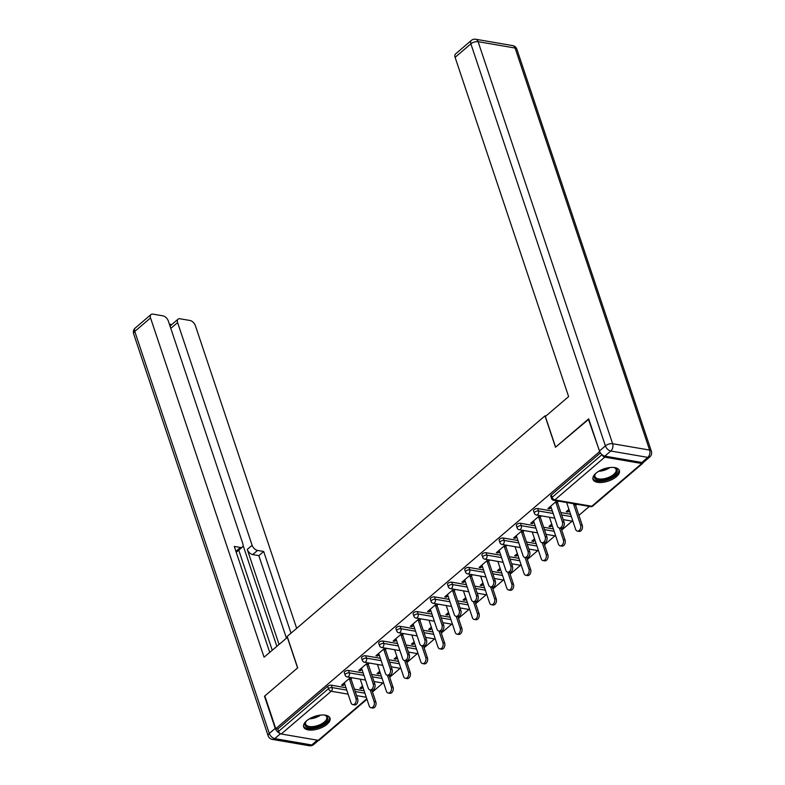 <?xml version="1.0" encoding="UTF-8"?>
<svg xmlns="http://www.w3.org/2000/svg" width="785" height="785" viewBox="0 0 785 785"><rect width="100%" height="100%" fill="white"/><g stroke="black" fill="none" stroke-linecap="round" stroke-linejoin="round"><path stroke-width="1.18" d="M327.031 724.29A13.894 6.486 161.5 0 0 330.014 718.128A13.894 6.486 161.5 0 0 320.437 715.115A13.894 6.486 161.5 0 0 306.641 720.787A13.894 6.486 161.5 0 0 303.658 726.949A13.894 6.486 161.5 0 0 313.244 729.962A13.894 6.486 161.5 0 0 327.031 724.29M616.372 476.701A13.894 6.486 161.5 0 0 619.355 470.549A13.894 6.486 161.5 0 0 609.778 467.536A13.894 6.486 161.5 0 0 595.982 473.208A13.894 6.486 161.5 0 0 592.999 479.37A13.894 6.486 161.5 0 0 602.586 482.382A13.894 6.486 161.5 0 0 616.372 476.701M372.502 691.977L382.933 683.048M389.703 677.259L400.134 668.329M406.905 662.54L417.335 653.611M424.106 647.821L434.537 638.892M441.307 633.102L451.738 624.173M458.509 618.384L468.939 609.454M475.71 603.665L486.141 594.736M492.911 588.946L503.342 580.017M510.113 574.227L520.543 565.298M527.314 559.509L537.745 550.579M544.515 544.79L554.946 535.861M561.717 530.071L572.147 521.142M578.918 515.353L589.349 506.423M366.958 699.278L319.23 740.127A2.669 1.55 -130.6 0 1 318.239 740.333L281.256 733.995A2.669 1.55 -130.6 0 1 278.547 731.414L277.743 729.02L275.78 728.686L264.83 695.952L297.692 667.839L287.192 636.449L544.996 415.854L545.928 416.011M602.134 454.77A2.669 1.55 49.4 0 0 604.774 457.155L641.767 463.503A2.669 1.55 49.4 0 0 642.748 463.297A2.669 1.55 49.4 0 0 643.111 462.424M551.315 494.933L552.12 497.327A2.669 1.246 161.5 0 0 551.541 498.504L550.746 496.12A2.669 1.246 -18.5 0 1 551.315 494.933L600.427 452.906M544.996 415.854L555.495 447.244L588.809 419.2M588.357 419.121L599.848 451.944M275.78 728.686L599.308 451.856M556.938 500.859L547.93 508.562L549.628 508.857L549.176 507.502M568.939 509.386L566.23 511.702L567.928 511.997L567.476 510.642M549.628 508.857L551.188 507.522M556.153 503.273L558.635 501.154M575.238 503.999L573.904 505.138M567.928 511.997L569.39 510.741M575.601 505.432L576.936 504.294M348.511 670.478L349.315 672.873A2.669 1.246 -18.5 0 0 345.694 673.952A2.669 1.246 161.5 0 0 345.125 675.139L344.321 672.745A2.669 1.246 -18.5 0 1 344.9 671.558A2.669 1.246 -18.5 0 1 348.511 670.478L363.161 672.99M371.639 674.452L381.333 676.111M277.743 729.02L327.698 686.276A2.669 1.246 -18.5 0 1 331.309 685.197L345.959 687.709M354.437 689.171L364.132 690.829M367.723 662.776L358.716 670.478L360.413 670.763L361.973 669.428M366.938 665.189L369.421 663.06M379.724 671.293L377.016 673.618L378.713 673.903L380.175 672.657M382.913 641.041L383.718 643.435A2.669 1.246 -18.5 0 0 380.097 644.514A2.669 1.246 161.5 0 0 379.528 645.702L378.723 643.308A2.669 1.246 -18.5 0 1 379.302 642.12A2.669 1.246 -18.5 0 1 382.913 641.041L397.573 643.553M406.041 645.005L415.736 646.673M402.126 633.328L393.118 641.041L394.816 641.325L396.376 639.991M401.341 635.752L403.824 633.623M414.127 641.855L411.418 644.181L413.116 644.465L414.578 643.219M417.316 611.603L418.12 613.998A2.669 1.246 -18.5 0 0 414.5 615.077A2.669 1.246 161.5 0 0 413.93 616.264L413.126 613.87A2.669 1.246 -18.5 0 1 413.705 612.683A2.669 1.246 -18.5 0 1 417.316 611.603L431.976 614.115M440.444 615.568L450.139 617.236M436.529 603.891L427.521 611.603L429.218 611.888L430.779 610.553M435.744 606.314L438.226 604.185M448.529 612.418L445.821 614.743L447.519 615.028L448.981 613.782M451.718 582.166L452.523 584.56A2.669 1.246 -18.5 0 0 448.902 585.639A2.669 1.246 161.5 0 0 448.333 586.817L447.528 584.433A2.669 1.246 -18.5 0 1 448.107 583.245A2.669 1.246 -18.5 0 1 451.718 582.166L466.378 584.678M474.846 586.13L484.541 587.798M470.931 574.453L461.923 582.166L463.621 582.45L465.181 581.116M470.146 576.877L472.629 574.748M482.932 582.98L480.224 585.296L481.921 585.59L483.383 584.344M486.121 552.728L486.926 555.123A2.669 1.246 -18.5 0 0 483.305 556.202A2.669 1.246 161.5 0 0 482.736 557.379L481.931 554.995A2.669 1.246 -18.5 0 1 482.51 553.808A2.669 1.246 -18.5 0 1 486.121 552.728L500.781 555.24M509.249 556.693L518.944 558.361M505.334 545.016L496.326 552.728L498.024 553.013L499.584 551.678M504.549 547.439L507.031 545.31M517.335 553.543L514.626 555.859L516.324 556.153L517.786 554.897M520.524 523.291L521.328 525.685A2.669 1.246 -18.5 0 0 517.707 526.764A2.669 1.246 161.5 0 0 517.138 527.942L516.334 525.558A2.669 1.246 -18.5 0 1 516.913 524.37A2.669 1.246 -18.5 0 1 520.524 523.291L535.184 525.803M543.652 527.255L553.346 528.923M539.737 515.578L530.729 523.281L532.426 523.575L533.986 522.241M538.952 517.992L541.434 515.873M551.737 524.105L549.029 526.421L550.727 526.715L552.189 525.459M537.725 508.572L538.53 510.966A2.669 1.246 -18.5 0 0 534.919 512.046A2.669 1.246 161.5 0 0 534.34 513.223L533.535 510.839A2.669 1.246 -18.5 0 1 534.114 509.651A2.669 1.246 -18.5 0 1 537.725 508.572L552.385 511.084M560.853 512.536L570.548 514.204M534.536 538.824L531.828 541.14L533.525 541.434L534.987 540.178M522.535 530.297L513.527 538L515.225 538.294L516.785 536.96M521.75 532.721L524.233 530.591M503.322 538.01L504.127 540.404A2.669 1.246 -18.5 0 0 500.506 541.483A2.669 1.246 161.5 0 0 499.937 542.661L499.132 540.276A2.669 1.246 -18.5 0 1 499.711 539.089A2.669 1.246 -18.5 0 1 503.322 538.01L517.982 540.522M526.45 541.974L536.145 543.642M500.133 568.261L497.425 570.577L499.123 570.872L500.585 569.616M488.133 559.734L479.125 567.447L480.822 567.732L482.382 566.397M487.348 562.158L489.83 560.029M468.92 567.447L469.724 569.841A2.669 1.246 -18.5 0 0 466.104 570.921A2.669 1.246 161.5 0 0 465.534 572.098L464.73 569.714A2.669 1.246 -18.5 0 1 465.309 568.526A2.669 1.246 -18.5 0 1 468.92 567.447L483.58 569.959M492.048 571.411L501.743 573.079M465.731 597.699L463.022 600.015L464.72 600.309L466.182 599.063M453.73 589.172L444.722 596.885L446.42 597.169L447.98 595.835M452.945 591.596L455.428 589.466M434.517 596.885L435.322 599.279A2.669 1.246 -18.5 0 0 431.701 600.358A2.669 1.246 161.5 0 0 431.132 601.536L430.327 599.151A2.669 1.246 -18.5 0 1 430.906 597.964A2.669 1.246 -18.5 0 1 434.517 596.885L449.177 599.397M457.645 600.849L467.34 602.517M431.328 627.136L428.62 629.462L430.317 629.747L431.779 628.5M419.327 618.609L410.32 626.322L412.017 626.607L413.577 625.272M418.542 621.033L421.025 618.904M400.114 626.322L400.919 628.716A2.669 1.246 -18.5 0 0 397.298 629.796A2.669 1.246 161.5 0 0 396.729 630.983L395.925 628.589A2.669 1.246 -18.5 0 1 396.503 627.401A2.669 1.246 -18.5 0 1 400.114 626.322L414.774 628.834M423.243 630.286L432.937 631.954M396.925 656.574L394.217 658.9L395.915 659.184L397.377 657.938M384.925 648.047L375.917 655.76L377.614 656.044L379.175 654.71M384.14 650.471L386.622 648.341M365.712 655.76L366.516 658.154A2.669 1.246 -18.5 0 0 362.896 659.233A2.669 1.246 161.5 0 0 362.327 660.42L361.522 658.026A2.669 1.246 -18.5 0 1 362.101 656.839A2.669 1.246 -18.5 0 1 365.712 655.76L380.362 658.272M388.84 659.734L398.535 661.392M362.523 686.011L359.815 688.337L361.512 688.622L362.974 687.375M350.522 677.494L341.514 685.197L343.212 685.482L344.772 684.147M349.737 679.908L352.22 677.779M532.426 523.575L531.975 522.221M550.727 526.715L550.275 525.361M515.225 538.294L514.774 536.94M533.525 541.434L533.074 540.08M498.024 553.013L497.572 551.659M516.324 556.153L515.873 554.799M480.822 567.732L480.371 566.378M499.123 570.872L498.671 569.517M463.621 582.45L463.17 581.096M481.921 585.59L481.47 584.236M446.42 597.169L445.968 595.815M464.72 600.309L464.269 598.955M429.218 611.888L428.767 610.534M447.519 615.028L447.067 613.674M412.017 626.607L411.566 625.253M430.317 629.747L429.866 628.392M394.816 641.325L394.364 639.971M413.116 644.465L412.665 643.111M377.614 656.044L377.163 654.69M395.915 659.184L395.463 657.83M360.413 670.763L359.962 669.409M378.713 673.903L378.262 672.549M343.212 685.482L342.76 684.128M361.512 688.622L361.061 687.267M550.736 506.168L557.428 526.176A4.013 2.679 -80.3 0 0 559.234 528.001A4.013 2.679 -80.3 0 0 562.001 526.166A4.013 2.679 -80.3 0 0 562.394 521.927L564.091 522.221A4.013 2.679 99.7 0 1 563.699 526.45A4.013 2.679 99.7 0 1 560.932 528.295L559.234 528.001M557.399 502.214L564.091 522.221M555.702 501.919L562.394 521.927M580.557 525.037L582.254 525.332A4.013 2.679 99.7 0 1 581.862 529.571A4.013 2.679 99.7 0 1 579.104 531.406L577.397 531.111A4.013 2.679 -80.3 0 0 580.164 529.276A4.013 2.679 -80.3 0 0 580.557 525.037L573.413 503.685M566.642 502.528L575.601 529.286A4.013 2.679 -80.3 0 0 577.397 531.111M582.254 525.332L575.15 504.078M613.477 467.438A12.03 5.613 -18.5 0 1 614.527 467.713A12.03 5.613 -18.5 0 1 609.7 478.251A12.03 5.613 -18.5 0 1 597.395 479.92A12.03 5.613 -18.5 0 1 595.148 474.199A12.03 5.613 -18.5 0 1 595.825 473.345M595.442 473.797A11.137 5.191 161.5 0 0 594.971 476.544A11.137 5.191 161.5 0 0 609.16 477.172A11.137 5.191 161.5 0 0 616.088 469.479A11.137 5.191 161.5 0 0 614.056 467.575M592.842 478.526A13.806 6.437 161.5 0 0 610.279 478.919A13.806 6.437 161.5 0 0 618.982 469.783M324.136 715.017A12.03 5.613 -18.5 0 1 325.196 715.292A12.03 5.613 -18.5 0 1 327.796 719.472A12.03 5.613 -18.5 0 1 314.402 727.616A12.03 5.613 -18.5 0 1 305.08 723.22A12.03 5.613 -18.5 0 1 305.807 721.778A12.03 5.613 -18.5 0 1 306.484 720.924M306.101 721.386A11.137 5.191 161.5 0 0 305.669 722.328A11.137 5.191 161.5 0 0 305.63 724.123A11.137 5.191 161.5 0 0 316.07 726.037A11.137 5.191 161.5 0 0 326.707 718.864A11.137 5.191 161.5 0 0 326.746 717.058A11.137 5.191 161.5 0 0 324.715 715.155M303.501 726.105A13.806 6.437 161.5 0 0 316.718 727.98A13.806 6.437 161.5 0 0 329.484 719.188A13.806 6.437 161.5 0 0 329.641 717.362M604.862 456.124L641.845 462.473L647.802 457.38L610.808 451.032L604.862 456.124A5.348 3.101 -130.6 0 1 599.436 450.973L588.681 418.837L555.603 447.146L545.349 416.511L568.625 396.602L455.104 57.334A5.348 3.101 -130.6 0 1 455.555 53.949L471.314 40.457A5.348 3.101 49.4 0 0 470.872 43.842L455.104 57.334M649.774 456.958A5.348 5.348 0 0 0 651.364 451.198A5.348 2.492 161.5 0 0 649.607 450.06L515.088 48.032L478.104 41.683L612.624 443.721L649.607 450.06A5.348 3.572 -80.3 0 1 647.802 457.38A5.348 3.101 49.4 0 0 649.774 456.958L643.818 462.051A5.348 3.101 -130.6 0 1 641.845 462.473M287.477 637.322L264.064 657.202L150.543 317.945L134.775 331.437L269.294 733.465L275.25 728.372L264.496 696.236L297.584 667.927L287.33 637.292M279.038 644.387L247.265 549.421L252.113 545.271L177.606 322.576L170.806 328.395M252.113 545.271A5.348 3.101 49.4 0 0 257.529 550.422L252.682 554.573A5.348 3.101 -130.6 0 1 247.265 549.421M291.009 633.181L263.672 551.482L257.529 550.422M296.661 628.343L195.377 325.628A5.348 3.101 49.4 0 0 189.96 320.476L180.02 318.769A5.348 3.101 49.4 0 0 178.048 319.191A5.348 3.101 49.4 0 0 177.606 322.576M235.912 551.335L240.416 547.488A5.348 3.101 49.4 0 0 242.388 547.066A5.348 3.101 49.4 0 0 242.83 543.671L168.324 320.986A5.348 3.101 49.4 0 0 162.897 315.835L152.967 314.128A5.348 3.101 49.4 0 0 150.995 314.549A5.348 3.101 49.4 0 0 150.543 317.945M171.729 324.597L169.393 324.195M240.416 547.488L234.273 546.429L269.716 652.364M275.25 728.372A5.348 3.101 49.4 0 0 279.892 733.318M276.83 646.271L243.105 545.467M238.768 550.167L272.238 650.206M170.276 326.825A5.348 3.101 -130.6 0 1 170.993 325.235L178.048 319.191M242.388 547.066L237.531 551.217A5.348 3.101 -130.6 0 1 236.03 551.688M286.407 638.077L258.824 555.633L252.682 554.573M258.824 555.633L263.672 551.482M533.535 520.887L540.227 540.894A4.013 2.679 -80.3 0 0 542.033 542.72A4.013 2.679 -80.3 0 0 544.8 540.885A4.013 2.679 -80.3 0 0 545.192 536.646L546.89 536.94A4.013 2.679 99.7 0 1 546.497 541.169A4.013 2.679 99.7 0 1 543.73 543.014L542.033 542.72M540.198 516.932L546.89 536.94M538.5 516.638L545.192 536.646M516.334 535.606L523.026 555.613A4.013 2.679 -80.3 0 0 524.831 557.438A4.013 2.679 -80.3 0 0 527.598 555.603A4.013 2.679 -80.3 0 0 527.991 551.364L529.689 551.659A4.013 2.679 99.7 0 1 529.296 555.898A4.013 2.679 99.7 0 1 526.529 557.733L524.831 557.438M522.996 531.651L529.689 551.659M521.299 531.357L527.991 551.364M499.132 550.324L505.825 570.332A4.013 2.679 -80.3 0 0 507.63 572.157A4.013 2.679 -80.3 0 0 510.397 570.322A4.013 2.679 -80.3 0 0 510.79 566.083L512.487 566.378A4.013 2.679 99.7 0 1 512.095 570.616A4.013 2.679 99.7 0 1 509.328 572.451L507.63 572.157M505.795 546.37L512.487 566.378M504.098 546.075L510.79 566.083M481.931 565.043L488.623 585.051A4.013 2.679 -80.3 0 0 490.429 586.876A4.013 2.679 -80.3 0 0 493.196 585.041A4.013 2.679 -80.3 0 0 493.588 580.802L495.286 581.096A4.013 2.679 99.7 0 1 494.893 585.335A4.013 2.679 99.7 0 1 492.126 587.17L490.429 586.876M488.594 561.089L495.286 581.096M486.896 560.794L493.588 580.802M464.73 579.762L471.422 599.769A4.013 2.679 -80.3 0 0 473.227 601.595A4.013 2.679 -80.3 0 0 475.995 599.76A4.013 2.679 -80.3 0 0 476.387 595.521L478.085 595.815A4.013 2.679 99.7 0 1 477.692 600.054A4.013 2.679 99.7 0 1 474.925 601.889L473.227 601.595M471.392 575.807L478.085 595.815M469.695 575.513L476.387 595.521M563.355 539.756L565.053 540.051A4.013 2.679 99.7 0 1 564.66 544.29A4.013 2.679 99.7 0 1 561.903 546.124L560.196 545.83A4.013 2.679 -80.3 0 0 562.963 543.995A4.013 2.679 -80.3 0 0 563.355 539.756L559.43 528.03M549.441 517.246L558.4 544.005A4.013 2.679 -80.3 0 0 560.196 545.83M565.053 540.051L561.128 528.315M546.154 554.475L547.851 554.769A4.013 2.679 99.7 0 1 547.459 559.008A4.013 2.679 99.7 0 1 544.702 560.843L542.994 560.549A4.013 2.679 -80.3 0 0 545.761 558.714A4.013 2.679 -80.3 0 0 546.154 554.475L542.229 542.749M532.24 531.965L541.199 558.724A4.013 2.679 -80.3 0 0 542.994 560.549M547.851 554.769L543.927 543.034M528.953 569.203L530.65 569.488A4.013 2.679 99.7 0 1 530.258 573.727A4.013 2.679 99.7 0 1 527.491 575.562L525.793 575.268A4.013 2.679 -80.3 0 0 528.56 573.433A4.013 2.679 -80.3 0 0 528.953 569.203L525.028 557.468M515.038 546.684L523.997 573.442A4.013 2.679 -80.3 0 0 525.793 575.268M530.65 569.488L526.725 557.752M511.751 583.922L513.449 584.207A4.013 2.679 99.7 0 1 513.056 588.446A4.013 2.679 99.7 0 1 510.289 590.281L508.592 589.996A4.013 2.679 -80.3 0 0 511.359 588.151A4.013 2.679 -80.3 0 0 511.751 583.922L507.826 572.187M497.837 561.403L506.796 588.161A4.013 2.679 -80.3 0 0 508.592 589.996M513.449 584.207L509.524 572.471M494.55 598.641L496.248 598.926A4.013 2.679 99.7 0 1 495.855 603.165A4.013 2.679 99.7 0 1 493.088 604.999L491.39 604.715A4.013 2.679 -80.3 0 0 494.158 602.87A4.013 2.679 -80.3 0 0 494.55 598.641L490.625 586.905M480.636 576.121L489.585 602.88A4.013 2.679 -80.3 0 0 491.39 604.715M496.248 598.926L492.323 587.19M447.528 594.481L454.221 614.488A4.013 2.679 -80.3 0 0 456.026 616.313A4.013 2.679 -80.3 0 0 458.793 614.478A4.013 2.679 -80.3 0 0 459.186 610.239L460.883 610.534A4.013 2.679 99.7 0 1 460.491 614.773A4.013 2.679 99.7 0 1 457.724 616.608L456.026 616.313M454.191 590.526L460.883 610.534M452.494 590.232L459.186 610.239M477.349 613.36L479.046 613.644A4.013 2.679 99.7 0 1 478.654 617.883A4.013 2.679 99.7 0 1 475.887 619.718L474.189 619.434A4.013 2.679 -80.3 0 0 476.956 617.599A4.013 2.679 -80.3 0 0 477.349 613.36L473.424 601.624M463.435 590.84L472.384 617.599A4.013 2.679 -80.3 0 0 474.189 619.434M479.046 613.644L475.121 601.909M430.327 609.199L437.019 629.207A4.013 2.679 -80.3 0 0 438.825 631.032A4.013 2.679 -80.3 0 0 441.582 629.197A4.013 2.679 -80.3 0 0 441.984 624.958L443.682 625.253A4.013 2.679 99.7 0 1 443.289 629.491A4.013 2.679 99.7 0 1 440.522 631.326L438.825 631.032M436.99 605.245L443.682 625.253M435.292 604.95L441.984 624.958M460.147 628.078L461.845 628.363A4.013 2.679 99.7 0 1 461.452 632.602A4.013 2.679 99.7 0 1 458.685 634.437L456.988 634.152A4.013 2.679 -80.3 0 0 459.755 632.317A4.013 2.679 -80.3 0 0 460.147 628.078L456.222 616.343M446.233 605.559L455.182 632.317A4.013 2.679 -80.3 0 0 456.988 634.152M461.845 628.363L457.92 616.627M413.126 623.918L419.818 643.926A4.013 2.679 -80.3 0 0 421.623 645.751A4.013 2.679 -80.3 0 0 424.381 643.916A4.013 2.679 -80.3 0 0 424.783 639.677L426.481 639.971A4.013 2.679 99.7 0 1 426.088 644.21A4.013 2.679 99.7 0 1 423.321 646.045L421.623 645.751M419.789 619.964L426.481 639.971M418.091 619.669L424.783 639.677M442.946 642.797L444.644 643.082A4.013 2.679 99.7 0 1 444.251 647.321A4.013 2.679 99.7 0 1 441.484 649.156L439.786 648.871A4.013 2.679 -80.3 0 0 442.554 647.036A4.013 2.679 -80.3 0 0 442.946 642.797L439.021 631.071M429.032 620.278L437.981 647.036A4.013 2.679 -80.3 0 0 439.786 648.871M444.644 643.082L440.719 631.346M395.925 638.637L402.617 658.644A4.013 2.679 -80.3 0 0 404.422 660.47A4.013 2.679 -80.3 0 0 407.179 658.635A4.013 2.679 -80.3 0 0 407.582 654.396L409.279 654.69A4.013 2.679 99.7 0 1 408.887 658.929A4.013 2.679 99.7 0 1 406.12 660.764L404.422 660.47M402.587 634.682L409.279 654.69M400.88 634.388L407.582 654.396M425.745 657.516L427.442 657.801A4.013 2.679 99.7 0 1 427.05 662.04A4.013 2.679 99.7 0 1 424.283 663.874L422.585 663.59A4.013 2.679 -80.3 0 0 425.352 661.755A4.013 2.679 -80.3 0 0 425.745 657.516L421.82 645.79M411.831 634.996L420.78 661.755A4.013 2.679 -80.3 0 0 422.585 663.59M427.442 657.801L423.517 646.065M378.723 653.356L385.415 673.363A4.013 2.679 -80.3 0 0 387.221 675.188A4.013 2.679 -80.3 0 0 389.978 673.353A4.013 2.679 -80.3 0 0 390.38 669.114L392.078 669.409A4.013 2.679 99.7 0 1 391.686 673.648A4.013 2.679 99.7 0 1 388.918 675.483L387.221 675.188M385.386 649.401L392.078 669.409M383.679 649.107L390.38 669.114M408.543 672.235L410.241 672.519A4.013 2.679 99.7 0 1 409.849 676.758A4.013 2.679 99.7 0 1 407.081 678.593L405.384 678.309A4.013 2.679 -80.3 0 0 408.151 676.474A4.013 2.679 -80.3 0 0 408.543 672.235L404.618 660.509M394.629 649.715L403.578 676.474A4.013 2.679 -80.3 0 0 405.384 678.309M410.241 672.519L406.316 660.784M361.522 668.074L368.214 688.082A4.013 2.679 -80.3 0 0 370.02 689.907A4.013 2.679 -80.3 0 0 372.777 688.072A4.013 2.679 -80.3 0 0 373.179 683.833L374.877 684.128A4.013 2.679 99.7 0 1 374.484 688.366A4.013 2.679 99.7 0 1 371.717 690.201L370.02 689.907M368.185 664.12L374.877 684.128M366.477 663.825L373.179 683.833M391.342 686.953L393.04 687.238A4.013 2.679 99.7 0 1 392.647 691.477A4.013 2.679 99.7 0 1 389.88 693.312L388.183 693.027A4.013 2.679 -80.3 0 0 390.95 691.192A4.013 2.679 -80.3 0 0 391.342 686.953L387.417 675.228M377.428 664.434L386.377 691.192A4.013 2.679 -80.3 0 0 388.183 693.027M393.04 687.238L389.115 675.502M344.321 682.793L351.013 702.801A4.013 2.679 -80.3 0 0 352.818 704.626A4.013 2.679 -80.3 0 0 355.576 702.791A4.013 2.679 -80.3 0 0 355.978 698.552L357.675 698.846A4.013 2.679 99.7 0 1 357.273 703.085A4.013 2.679 99.7 0 1 354.516 704.92L352.818 704.626M350.983 678.839L357.675 698.846M349.276 678.554L355.978 698.552M374.141 701.672L375.838 701.957A4.013 2.679 99.7 0 1 375.446 706.196A4.013 2.679 99.7 0 1 372.679 708.031L370.981 707.746A4.013 2.679 -80.3 0 0 373.748 705.911A4.013 2.679 -80.3 0 0 374.141 701.672L370.216 689.946M360.227 679.153L369.176 705.911A4.013 2.679 -80.3 0 0 370.981 707.746M375.838 701.957L371.913 690.221M604.774 457.155L554.828 499.898L591.812 506.246L641.767 463.503M551.541 498.504A2.669 2.669 0 0 0 553.621 500.29A2.669 1.786 99.7 0 0 554.828 499.898A2.669 1.55 49.4 0 1 552.12 497.327L601.987 454.652M553.621 500.29L590.614 506.639A2.669 1.786 99.7 0 0 591.812 506.246A2.669 1.55 49.4 0 0 592.803 506.031L642.748 463.297M318.239 740.333L366.791 698.787M366.281 697.266L356.586 695.598M348.118 694.146L331.201 691.251L281.256 733.995M278.547 731.414L328.493 688.671L327.698 686.276M331.309 685.197L332.104 687.591A2.669 1.786 -80.3 0 1 331.201 691.251A2.669 1.55 -130.6 0 1 328.493 688.671A2.669 1.246 -18.5 0 1 332.104 687.591L346.764 690.103M534.34 513.223A2.669 2.669 0 0 0 536.42 515.009A2.669 1.786 99.7 0 0 537.627 514.617A2.669 1.786 -80.3 0 0 538.53 510.966L553.18 513.478M561.658 514.931L571.352 516.589M517.138 527.942A2.669 2.669 0 0 0 519.219 529.728A2.669 1.786 99.7 0 0 520.426 529.335A2.669 1.786 -80.3 0 0 521.328 525.685L535.978 528.197M544.456 529.649L554.151 531.308M499.937 542.661A2.669 2.669 0 0 0 502.017 544.447A2.669 1.786 99.7 0 0 503.224 544.054A2.669 1.786 -80.3 0 0 504.127 540.404L518.777 542.916M527.255 544.368L536.95 546.026M482.736 557.379A2.669 2.669 0 0 0 484.816 559.165A2.669 1.786 99.7 0 0 486.023 558.773A2.669 1.786 -80.3 0 0 486.926 555.123L501.576 557.635M510.044 559.087L519.748 560.755M465.534 572.098A2.669 2.669 0 0 0 467.615 573.884A2.669 1.786 99.7 0 0 468.822 573.492A2.669 1.786 -80.3 0 0 469.724 569.841L484.374 572.353M492.843 573.806L502.547 575.474M448.333 586.817A2.669 2.669 0 0 0 450.413 588.603A2.669 1.786 99.7 0 0 451.62 588.21A2.669 1.786 -80.3 0 0 452.523 584.56L467.173 587.072M475.641 588.524L485.346 590.192M431.132 601.536A2.669 2.669 0 0 0 433.212 603.322A2.669 1.786 99.7 0 0 434.419 602.939A2.669 1.786 -80.3 0 0 435.322 599.279L449.972 601.791M458.44 603.243L468.145 604.911M413.93 616.264A2.669 2.669 0 0 0 416.011 618.05A2.669 1.786 99.7 0 0 417.218 617.658A2.669 1.786 -80.3 0 0 418.12 613.998L432.771 616.51M441.239 617.962L450.943 619.63M396.729 630.983A2.669 2.669 0 0 0 398.809 632.769A2.669 1.786 99.7 0 0 400.007 632.376A2.669 1.786 -80.3 0 0 400.919 628.716L415.569 631.228M424.037 632.681L433.742 634.349M379.528 645.702A2.669 2.669 0 0 0 381.608 647.488A2.669 1.786 99.7 0 0 382.805 647.095A2.669 1.786 -80.3 0 0 383.718 643.435L398.368 645.947M406.836 647.399L416.541 649.067M362.327 660.42A2.669 2.669 0 0 0 364.407 662.206A2.669 1.786 99.7 0 0 365.604 661.814A2.669 1.786 -80.3 0 0 366.516 658.154L381.167 660.666M389.635 662.118L399.329 663.786M345.125 675.139A2.669 2.669 0 0 0 347.205 676.925A2.669 1.786 99.7 0 0 348.403 676.533A2.669 1.786 -80.3 0 0 349.315 672.873L363.965 675.385M372.433 676.837L382.128 678.505M355.232 691.556L364.927 693.224M609.935 467.517A11.137 5.191 -18.5 0 1 606.55 469.391A11.137 5.191 -18.5 0 1 598.7 471.275M600.927 470.087A10.774 5.024 161.5 0 0 606.187 468.517A10.774 5.024 161.5 0 0 607.443 467.909M320.594 715.096A11.137 5.191 -18.5 0 1 309.359 718.854M311.586 717.676A10.774 5.024 161.5 0 0 318.111 715.488M599.436 450.973L605.392 445.88L470.872 43.842A5.348 2.492 161.5 0 1 478.104 41.683A5.348 3.572 -80.3 0 0 475.7 39.25L512.683 45.599A5.348 3.572 99.7 0 1 515.088 48.032A5.348 2.492 161.5 0 1 516.854 49.17A5.348 5.348 0 0 0 512.683 45.599M605.392 445.88A5.348 3.101 49.4 0 0 610.808 451.032A5.348 3.572 99.7 0 0 612.624 443.721A5.348 2.492 161.5 0 0 605.392 445.88M280.471 733.7L274.721 738.616L311.704 744.965L317.307 740.177M135.226 328.042A5.348 5.348 0 0 0 133.636 333.802A5.348 2.492 161.5 0 1 134.775 331.437A5.348 3.101 -130.6 0 1 135.226 328.042L150.995 314.549M313.686 744.543A5.348 3.101 -130.6 0 1 311.704 744.965A5.348 3.572 -80.3 0 1 309.3 745.75A5.348 5.348 0 0 0 313.686 744.543L318.573 740.363M268.146 735.83A5.348 5.348 0 0 0 272.316 739.401A5.348 3.572 99.7 0 0 274.721 738.616A5.348 3.101 -130.6 0 1 269.294 733.465A5.348 2.492 161.5 0 0 268.146 735.83L133.636 333.802M590.614 506.639A2.669 2.669 0 0 0 592.803 506.031M536.42 515.009L554.75 518.159M563.218 519.611L572.913 521.269M519.219 529.728L537.548 532.878M546.017 534.33L555.711 535.988M502.017 544.447L520.347 547.596M528.815 549.049L538.51 550.707M484.816 559.165L503.146 562.315M511.614 563.767L521.309 565.426M467.615 573.884L485.944 577.034M494.413 578.486L504.107 580.144M450.413 588.603L468.743 591.753M477.211 593.205L486.906 594.863M433.212 603.322L451.542 606.471M460.01 607.924L469.705 609.582M416.011 618.05L434.34 621.19M442.809 622.642L452.503 624.301M398.809 632.769L417.139 635.909M425.607 637.361L435.302 639.029M381.608 647.488L399.938 650.628M408.406 652.08L418.101 653.748M364.407 662.206L382.737 665.346M391.205 666.799L400.899 668.467M347.205 676.925L365.535 680.065M374.003 681.517L383.698 683.185M475.7 39.25A5.348 5.348 0 0 0 471.314 40.457M651.364 451.198L516.854 49.17M309.3 745.75L272.316 739.401"/></g></svg>
